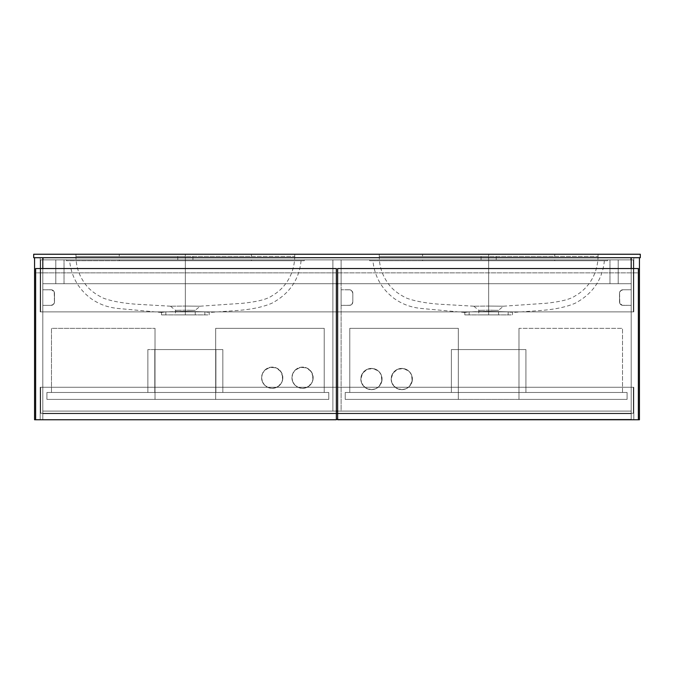 <?xml version="1.0" encoding="UTF-8"?>
<svg xmlns="http://www.w3.org/2000/svg" width="674" height="674" viewBox="0 0 674 674"><rect width="100%" height="100%" fill="white"/><g stroke="black" fill="none" stroke-linecap="round" stroke-linejoin="round"><path stroke-width="0.51" stroke-dasharray="3.37 2.53" d="M488.633 306.063L488.642 310.192L498.617 310.352L488.65 310.192L488.65 306.063C507.792 306.249 507.792 306.249 488.65 306.063C507.792 306.249 507.792 306.249 488.65 306.063L503.503 306.207L488.65 306.063L488.65 256.406L488.65 306.063L473.797 306.207L488.65 306.063L488.65 256.406L598.057 256.406L596.608 256.406L598.057 256.406L598.057 254.241L379.243 254.241L554.727 254.241L554.727 256.406L554.727 254.241L422.573 254.241L422.573 256.406L488.65 256.406L422.573 256.406L422.573 254.241L379.243 254.241L379.243 256.406L422.573 256.406L379.243 256.406L379.243 254.241L379.243 256.406L379.243 254.241L422.573 254.241L422.573 256.406L422.573 254.241L554.727 254.241L554.727 256.406L488.65 256.406L488.65 310.192L485.76 310.209L488.642 310.192L488.65 314.901L488.633 306.063M508.145 311.826L488.65 311.363L488.65 260.745L604.376 260.745L488.65 260.745L488.65 311.363L512.4 312.045L512.484 312.483L508.145 311.826L512.484 312.079L512.484 314.901L464.816 314.901L508.145 314.901L508.145 311.826L508.145 314.901L512.484 314.901L512.484 312.079L512.484 314.901L512.484 312.079L511.212 311.952L508.145 311.826L508.145 314.901L469.155 314.901L469.155 311.826L464.816 312.483L467.486 311.885L488.65 311.363L478.902 311.498L488.65 311.363L488.65 260.745L488.65 311.363L508.145 311.826L488.65 311.363L465.549 311.986L464.816 312.079L464.816 314.901L469.155 314.901L469.155 311.826L469.155 314.901L464.816 314.901L464.816 312.079L464.816 314.901L464.816 312.079L469.155 311.826L469.155 314.901L508.145 314.901L508.145 311.826M185.333 306.063L185.342 310.192L195.317 310.352L185.35 310.192L185.35 306.063C204.492 306.249 204.492 306.249 185.35 306.063C204.492 306.249 204.492 306.249 185.35 306.063L200.203 306.207L185.35 306.063L185.35 256.406L185.35 306.063L170.497 306.207L185.35 306.063L185.35 256.406L294.757 256.406L293.308 256.406L294.757 256.406L294.757 254.241L75.943 254.241L251.427 254.241L251.427 256.406L251.427 254.241L119.273 254.241L119.273 256.406L185.35 256.406L119.273 256.406L119.273 254.241L75.943 254.241L75.943 256.406L119.273 256.406L75.943 256.406L75.943 254.241L75.943 256.406L75.943 254.241L119.273 254.241L119.273 256.406L119.273 254.241L251.427 254.241L251.427 256.406L185.35 256.406L185.35 310.192L182.46 310.209L185.342 310.192L185.35 314.901L185.333 306.063M204.845 311.826L185.35 311.363L185.35 260.745L301.076 260.745L185.35 260.745L185.35 311.363L209.1 312.045L209.184 312.483L204.845 311.826L209.184 312.079L209.184 314.901L161.516 314.901L204.845 314.901L204.845 311.826L204.845 314.901L209.184 314.901L209.184 312.079L209.184 314.901L209.184 312.079L207.912 311.952L204.845 311.826L204.845 314.901L165.855 314.901L165.855 311.826L161.516 312.483L164.186 311.885L185.35 311.363L175.602 311.498L185.35 311.363L185.35 260.745L185.35 311.363L204.845 311.826L185.35 311.363L162.249 311.986L161.516 312.079L161.516 314.901L165.855 314.901L165.855 311.826L165.855 314.901L161.516 314.901L161.516 312.079L161.516 314.901L161.516 312.079L165.855 311.826L165.855 314.901L204.845 314.901L204.845 311.826M484.817 310.225L478.683 310.352L484.817 310.225M488.65 314.901L478.683 314.901L488.65 314.901L488.65 310.192L485.76 310.209L488.642 310.192L488.65 314.901L498.617 314.901L488.65 314.901M181.517 310.225L175.383 310.352L181.517 310.225M185.35 314.901L175.383 314.901L185.35 314.901L185.35 310.192L182.46 310.209L185.342 310.192L185.35 314.901L195.317 314.901L185.35 314.901M488.65 259.878L481.067 259.878L488.65 259.878L488.65 254.241L488.65 259.878L496.233 259.878L481.067 259.878L488.65 259.878L488.65 254.241L481.067 254.241L496.233 254.241L488.65 254.241L488.65 259.878L496.233 259.878L488.65 259.878M185.35 259.878L177.768 259.878L185.35 259.878L185.35 254.241L185.35 259.878L192.933 259.878L177.768 259.878L185.35 259.878L185.35 254.241L177.768 254.241L192.933 254.241L185.35 254.241L185.35 259.878L192.933 259.878L185.35 259.878M640.3 254.241L640.3 257.712L640.3 254.241L33.7 254.241L33.7 257.712L43.229 257.712L43.229 259.878L630.771 259.878L630.771 257.712L640.3 257.712L630.771 257.712L630.771 259.878L43.229 259.878L630.771 259.878L630.771 257.712L630.771 259.878L43.229 259.878L43.229 257.712L630.771 257.712L43.229 257.712L43.229 259.878L43.229 257.712L33.7 257.712L33.7 254.241L640.3 254.241M422.573 259.878L607.586 259.878L369.714 259.878L369.714 260.745L422.573 260.745L422.573 259.878L422.573 260.745L369.714 260.745L369.714 259.878L369.714 260.745L369.714 259.878L554.727 259.878L554.727 260.745L422.573 260.745L422.573 259.878L422.573 260.745L554.727 260.745L554.727 259.878L607.586 259.878L607.586 260.745L554.727 260.745L607.586 260.745L607.586 259.878L607.586 260.745L607.586 259.878L554.727 259.878L554.727 260.745L554.727 259.878L422.573 259.878M251.427 259.878L66.414 259.878L304.286 259.878L251.427 259.878L251.427 260.745L119.273 260.745L119.273 259.878L66.414 259.878L66.414 260.745L119.273 260.745L66.414 260.745L66.414 259.878L66.414 260.745L66.414 259.878L119.273 259.878L119.273 260.745L119.273 259.878L304.286 259.878L304.286 260.745L251.427 260.745L251.427 259.878L251.427 260.745L304.286 260.745L304.286 259.878L304.286 260.745L304.286 259.878L119.273 259.878L119.273 260.745L251.427 260.745L251.427 259.878M294.757 254.241L294.757 256.406L251.427 256.406L251.427 254.241L294.757 254.241L294.757 256.406L294.757 254.241M598.057 254.241L598.057 256.406L554.727 256.406L554.727 254.241L598.057 254.241L598.057 256.406L598.057 254.241M185.35 254.241L192.933 254.241L185.35 254.241M488.65 254.241L496.233 254.241L488.65 254.241M300.983 260.745L301.076 260.745C299.163 279.617 289.449 293.763 271.934 303.199C262.944 307.1 250.863 309.585 235.689 310.63L209.184 312.483M161.516 312.483L117.63 308.431C107.377 307.361 98.311 303.932 90.442 298.152C78.142 288.666 71.208 276.197 69.624 260.745L69.717 260.745M75.943 256.406L185.35 256.406L75.943 256.406C76.019 266.171 78.875 275.026 84.52 282.996C88.479 288.986 94.815 294.066 103.526 298.228C111.741 301.194 122.592 303.182 136.081 304.21L170.581 306.207M170.497 306.207L175.577 310.343L175.383 314.901M186.327 310.192L185.35 310.192L186.327 310.192M189.167 310.225L187.296 310.2L189.167 310.225M190.481 310.267L190.051 310.251L190.481 310.267M191.559 310.301L192.393 310.326L191.559 310.301M193.64 310.335L192.402 310.326L193.64 310.335M195.317 314.901L195.123 310.343L200.203 306.207M251.427 260.745L304.286 260.745L251.427 260.745M604.283 260.745L604.376 260.745C602.463 279.617 592.749 293.763 575.234 303.199C566.244 307.1 554.163 309.585 538.989 310.63L512.484 312.483M464.816 312.483L420.93 308.431C410.677 307.361 401.611 303.932 393.742 298.152C381.442 288.666 374.508 276.197 372.924 260.745L373.017 260.745M379.243 256.406L488.65 256.406L379.243 256.406C379.319 266.171 382.175 275.026 387.82 282.996C391.779 288.986 398.115 294.066 406.826 298.228C415.041 301.194 425.892 303.182 439.381 304.21L473.881 306.207M473.797 306.207L478.877 310.343L478.683 314.901M489.627 310.192L488.65 310.192L489.627 310.192M492.467 310.225L490.596 310.2L492.467 310.225M493.781 310.267L493.351 310.251L493.781 310.267M494.859 310.301L495.693 310.326L494.859 310.301M496.94 310.335L495.702 310.326L496.94 310.335M498.617 314.901L498.423 310.343L503.503 306.207M554.727 260.745L607.586 260.745L554.727 260.745M631.201 411.089L42.799 411.089L336.351 411.089L332.88 411.089L332.88 259.878L332.88 411.089L332.88 283.703L336.351 283.703L332.88 283.703L332.88 259.878L332.88 411.089L631.201 411.089L631.201 419.321L337.649 419.321L631.201 419.321L631.201 411.089L631.201 419.321L631.201 411.089L631.201 413.693L631.201 411.089L42.799 411.089L42.799 419.321L42.799 411.089L42.799 413.693L42.799 411.089L341.12 411.089L341.12 259.878L341.12 411.089L337.649 411.089L631.201 411.089L42.799 411.089L42.799 419.321L42.799 411.089L631.201 411.089L42.799 411.089L42.799 413.693L631.201 413.693L631.201 411.089L631.201 413.693L42.799 413.693L42.799 411.089L631.201 411.089M336.351 419.321L631.201 419.321L336.351 419.321M42.799 413.693L631.201 413.693L42.799 413.693M34.568 419.759L34.568 257.712L42.799 257.712L42.799 419.759L35.646 419.759L42.799 419.759L42.799 257.712L42.799 311.868L42.799 257.712L34.568 257.712L34.568 419.759L42.799 419.759L34.568 419.759M42.799 419.759L40.196 419.759L42.799 419.759L40.196 419.759L40.196 387.264L42.799 387.264L42.799 419.759L42.799 387.264L40.196 387.264L40.196 419.759L42.799 419.759M42.799 257.712L34.568 257.712L42.799 257.712L40.196 257.712L40.196 311.868L42.799 311.868L42.799 257.712L42.799 311.868L40.196 311.868L40.196 257.712L631.201 257.712L631.201 419.759L639.432 419.759L639.432 257.712L631.201 257.712L631.201 311.868L631.201 257.712L639.432 257.712L639.432 419.759L631.201 419.759L631.201 257.712L639.432 257.712L631.201 257.712L633.804 257.712L633.804 311.868L631.201 311.868L631.201 257.712L631.201 311.868L633.804 311.868L633.804 257.712L631.201 257.712L631.201 283.703L42.799 283.703L42.799 257.712L42.799 283.703L631.201 283.703L42.799 283.703L631.201 283.703L631.201 257.712L42.799 257.712L631.201 257.712L42.799 257.712L42.799 283.703L42.799 257.712M42.799 387.264L40.196 387.264L42.799 387.264M40.196 419.759L40.196 387.264L40.196 419.759M42.799 311.868L40.196 311.868L42.799 311.868M40.196 257.712L40.196 311.868L40.196 257.712M631.201 268.538L631.201 419.759L631.201 268.538M638.354 419.759L631.201 419.759L638.354 419.759L638.354 272.877L638.354 419.759L337.649 419.759L337.649 268.538L638.354 268.538L638.354 272.877L337.649 272.877L337.649 419.759L638.354 419.759M633.804 419.759L631.201 419.759L633.804 419.759L631.201 419.759L631.201 387.264L633.804 387.264L633.804 419.759L633.804 387.264L631.201 387.264L633.804 387.264L631.201 387.264L631.201 419.759L633.804 419.759L633.804 387.264L633.804 419.759M631.201 311.868L633.804 311.868L631.201 311.868M633.804 257.712L633.804 311.868L633.804 257.712M40.634 413.255L40.634 387.264L40.634 413.255L40.634 387.264L633.366 387.264L633.366 413.255L40.634 413.255L633.366 413.255L633.366 387.264L633.366 413.255L633.366 387.264L40.634 387.264L40.634 413.255L633.366 413.255L40.634 413.255M40.634 387.264L633.366 387.264L40.634 387.264M633.366 311.868L40.634 311.868L40.634 259.878L633.366 259.878L633.366 311.868L40.634 311.868L633.366 311.868L633.366 259.878L40.634 259.878L40.634 311.868L633.366 311.868L633.366 259.878L40.634 259.878L633.366 259.878L633.366 311.868M352.814 293.241L352.232 291.311L350.025 289.837L341.12 289.769L341.12 305.373L350.025 305.305L352.232 303.831L352.814 301.901L352.814 293.241L352.814 301.901L351.803 304.353L349.351 305.373L341.12 305.373L341.12 289.769L349.351 289.769L351.803 290.789L352.814 293.241L352.814 301.901A3.463 3.463 0 0 1 349.351 305.373L341.12 305.373L341.12 289.769L341.12 305.373L349.351 305.373A3.463 3.463 0 0 0 352.814 301.901L352.814 293.241A3.463 3.463 0 0 0 349.351 289.769A3.463 3.463 0 0 1 352.814 293.241M51.03 305.373L52.96 304.783L54.434 302.584L54.232 291.909L51.704 289.837L42.799 289.769L42.799 305.373L51.03 305.373L42.799 305.373L42.799 289.769L51.704 289.837L54.232 291.909L54.501 301.901L53.482 304.353L51.03 305.373L42.799 305.373L42.799 289.769L42.799 305.373L51.03 305.373A3.463 3.463 0 0 0 54.501 301.901A3.463 3.463 0 0 1 51.03 305.373M622.97 289.769L621.04 290.359L619.566 292.558L619.768 303.233L622.296 305.305L631.201 305.373L631.201 289.769L622.97 289.769L631.201 289.769L631.201 305.373L622.296 305.305L619.768 303.233L619.499 293.241L620.518 290.789L622.97 289.769L631.201 289.769L631.201 305.373L631.201 289.769L622.97 289.769A3.463 3.463 0 0 0 619.499 293.241A3.463 3.463 0 0 1 622.97 289.769M40.634 311.868L40.634 259.878L40.634 311.868M619.499 293.241L619.499 301.901L619.499 293.241M622.97 305.373A3.463 3.463 0 0 1 619.499 301.901A3.463 3.463 0 0 0 622.97 305.373L631.201 305.373L622.97 305.373M54.501 301.901L54.501 293.241L54.501 301.901M51.03 289.769A3.463 3.463 0 0 1 54.501 293.241A3.463 3.463 0 0 0 51.03 289.769L42.799 289.769L51.03 289.769M349.351 289.769L341.12 289.769L349.351 289.769M631.201 257.712L631.201 283.703L631.201 257.712M35.646 419.759L35.646 268.538L336.351 268.538L336.351 419.759L336.351 272.877L35.646 272.877L35.646 419.759L336.351 419.759L35.646 419.759M336.351 268.538L35.646 268.538L35.646 272.877L336.351 272.877L336.351 268.538M291.935 377.726A10.616 10.616 0 0 0 302.55 388.342A10.616 10.616 0 0 0 313.166 377.726A10.616 10.616 0 0 1 302.55 388.342A10.616 10.616 0 0 1 291.935 377.726L292.743 381.787L295.043 385.233L298.489 387.533L302.55 388.342L306.619 387.533L310.057 385.233L312.365 381.787L313.166 377.726L311.38 371.829L306.619 367.92L300.486 367.313L295.043 370.22L292.743 373.666L291.935 377.726L292.743 373.666L295.043 370.22L300.486 367.313L306.619 367.92L310.057 370.22L312.365 373.666L312.963 379.799L311.38 383.624L306.619 387.533L302.55 388.342L298.489 387.533L295.043 385.233L292.743 381.787L291.935 377.726A10.616 10.616 0 0 1 302.55 367.111A10.616 10.616 0 0 1 313.166 377.726A10.616 10.616 0 0 0 302.55 367.111A10.616 10.616 0 0 0 291.935 377.726M261.605 377.726A10.616 10.616 0 0 0 272.22 388.342A10.616 10.616 0 0 0 282.836 377.726A10.616 10.616 0 0 1 272.22 388.342A10.616 10.616 0 0 1 261.605 377.726L262.413 381.787L264.714 385.233L268.159 387.533L272.22 388.342L276.289 387.533L279.727 385.233L282.035 381.787L282.836 377.726L281.05 371.829L276.289 367.92L270.156 367.313L264.714 370.22L262.413 373.666L261.605 377.726L262.413 373.666L264.714 370.22L270.156 367.313L276.289 367.92L279.727 370.22L282.035 373.666L282.633 379.799L281.05 383.624L276.289 387.533L272.22 388.342L268.159 387.533L264.714 385.233L262.413 381.787L261.605 377.726A10.616 10.616 0 0 1 272.22 367.111A10.616 10.616 0 0 1 282.836 377.726A10.616 10.616 0 0 0 272.22 367.111A10.616 10.616 0 0 0 261.605 377.726M215.68 328.331L324.219 328.331L324.219 392.462L215.68 392.462L215.68 328.331L215.68 392.462L324.219 392.462L324.219 328.331L215.68 328.331L324.219 328.331L215.68 328.331L215.68 392.462L324.219 392.462L215.68 392.462L215.68 328.331M324.219 392.462L324.219 328.331L324.219 392.462M51.468 392.462L51.468 328.331L51.468 392.462L155.02 392.462L51.468 392.462L155.02 392.462L155.02 328.331L51.468 328.331L155.02 328.331L51.468 328.331L51.468 392.462L51.468 328.331L155.02 328.331L155.02 392.462L51.468 392.462M155.02 392.462L155.02 328.331L155.02 392.462L328.769 392.462L328.769 399.396L215.68 399.396L215.68 392.462L328.769 392.462L328.769 399.396L328.769 392.462L46.919 392.462L46.919 399.396L328.769 399.396L46.919 399.396L46.919 392.462L155.02 392.462L155.02 399.396L46.919 399.396L46.919 392.462L155.02 392.462L155.02 399.396L215.68 399.396L215.68 392.462L155.02 392.462L155.02 399.396L155.02 392.462M328.769 399.396L46.919 399.396L46.919 392.462L328.769 392.462L328.769 399.396M215.68 392.462L215.68 399.396L215.68 392.462M154.801 392.462L147.867 392.462L147.867 349.562L154.801 349.562L154.801 392.462L154.801 349.562L222.833 349.562L147.867 349.562L147.867 392.462L147.867 349.562L147.867 392.462L222.833 392.462L222.833 349.562L222.833 392.462L222.833 349.562L222.833 392.462L215.899 392.462L215.899 349.562L215.899 392.462L215.899 349.562L215.899 392.462L154.801 392.462L154.801 349.562L154.801 392.462L147.867 392.462L222.833 392.462L154.801 392.462M154.801 349.562L222.833 349.562L154.801 349.562M337.649 283.703L341.12 283.703L341.12 259.878L332.88 259.878L341.12 259.878L332.88 259.878L341.12 259.878L341.12 283.703L332.88 283.703L337.649 283.703M638.354 268.538L337.649 268.538L337.649 272.877L638.354 272.877L638.354 268.538M518.98 399.396L627.081 399.396L627.081 392.462L518.98 392.462L518.98 399.396L345.231 399.396L345.231 392.462L345.231 399.396L627.081 399.396L627.081 392.462L345.231 392.462L627.081 392.462L627.081 399.396L518.98 399.396L518.98 392.462L345.231 392.462L345.231 399.396L458.32 399.396L458.32 392.462L458.32 399.396L518.98 399.396L518.98 392.462L518.98 399.396M345.231 392.462L345.231 399.396L627.081 399.396L627.081 392.462L345.231 392.462M458.32 392.462L458.32 328.331L349.781 328.331L349.781 392.462L458.32 392.462L349.781 392.462L349.781 328.331L458.32 328.331L458.32 392.462L349.781 392.462L349.781 328.331L349.781 392.462L458.32 392.462L458.32 328.331L349.781 328.331L458.32 328.331L458.32 392.462L458.32 349.562L525.914 349.562L525.914 392.462L518.98 392.462L622.532 392.462L622.532 328.331L622.532 392.462L518.98 392.462L518.98 328.331L622.532 328.331L518.98 328.331L622.532 328.331L622.532 392.462L518.98 392.462L622.532 392.462L622.532 328.331L518.98 328.331L518.98 392.462L518.98 328.331L518.98 392.462L518.98 349.562L518.98 392.462L518.98 349.562L518.98 392.462L458.32 392.462L458.32 349.562L458.32 392.462L451.386 392.462L451.386 349.562L458.32 349.562L458.32 392.462L451.386 392.462L451.386 349.562L451.386 392.462L451.386 349.562L525.914 349.562L525.914 392.462L451.386 392.462L525.914 392.462L525.914 349.562L525.914 392.462L458.32 392.462M391.164 379.032A10.616 10.616 0 0 0 401.78 389.648A10.616 10.616 0 0 0 412.395 379.032A10.616 10.616 0 0 1 401.78 389.648A10.616 10.616 0 0 1 391.164 379.032L391.965 374.963L394.273 371.526L397.711 369.217L401.78 368.417L405.841 369.217L409.287 371.526L411.587 374.963L412.395 379.032L411.587 383.093L409.287 386.539L405.841 388.839L401.78 389.648L397.711 388.839L394.273 386.539L391.965 383.093L391.164 379.032L391.965 383.093L395.882 387.853L401.78 389.648L405.841 388.839L409.287 386.539L412.185 381.096L411.587 374.963L409.287 371.526L403.844 368.619L397.711 369.217L392.95 373.135L391.164 379.032A10.616 10.616 0 0 1 401.78 368.417A10.616 10.616 0 0 1 412.395 379.032A10.616 10.616 0 0 0 401.78 368.417A10.616 10.616 0 0 0 391.164 379.032M360.834 379.032A10.616 10.616 0 0 0 371.45 389.648A10.616 10.616 0 0 0 382.065 379.032A10.616 10.616 0 0 1 371.45 389.648A10.616 10.616 0 0 1 360.834 379.032L361.635 374.963L363.943 371.526L367.381 369.217L371.45 368.417L375.511 369.217L378.957 371.526L381.257 374.963L382.065 379.032L381.257 383.093L378.957 386.539L375.511 388.839L371.45 389.648L367.381 388.839L363.943 386.539L361.635 383.093L360.834 379.032L361.635 383.093L365.552 387.853L371.45 389.648L375.511 388.839L378.957 386.539L381.855 381.096L381.257 374.963L378.957 371.526L373.514 368.619L367.381 369.217L362.62 373.135L360.834 379.032A10.616 10.616 0 0 1 371.45 368.417A10.616 10.616 0 0 1 382.065 379.032A10.616 10.616 0 0 0 371.45 368.417A10.616 10.616 0 0 0 360.834 379.032M525.914 349.562L451.386 349.562L525.914 349.562M618.201 259.878L618.201 283.703L618.201 259.878L609.97 259.878L618.201 259.878L618.201 283.703L609.97 283.703L609.97 259.878L609.97 283.703L618.201 283.703L609.97 283.703L609.97 259.878L618.201 259.878L609.97 259.878L609.97 283.703L618.201 283.703L618.201 259.878M55.799 283.703L55.799 259.878L55.799 283.703L64.03 283.703L55.799 283.703L55.799 259.878L64.03 259.878L64.03 283.703L64.03 259.878L55.799 259.878L64.03 259.878L64.03 283.703L55.799 283.703L64.03 283.703L64.03 259.878L55.799 259.878L55.799 283.703M503.419 306.207L546.387 303.241C559.487 301.75 569.614 299.787 575.529 295.675C588.368 288.303 597.712 274.318 598.057 256.406M200.119 306.207L243.087 303.241C256.187 301.75 266.314 299.787 272.229 295.675C285.068 288.303 294.412 274.318 294.757 256.406M481.067 259.878L481.067 254.241M177.768 259.878L177.768 254.241M192.933 259.878L192.933 254.241M496.233 259.878L496.233 254.241"/><path stroke-width="1.01" d="M640.3 257.712L640.3 254.241L640.3 257.712L33.7 257.712L33.7 254.241L33.7 257.712L640.3 257.712M33.7 254.241L640.3 254.241L33.7 254.241M336.351 411.089L337.649 411.089L336.351 411.089M337.649 419.321L336.351 419.321L337.649 419.321M34.568 257.712L34.568 419.759L34.568 257.712M42.799 257.712L42.799 268.538L42.799 257.712M35.646 419.759L34.568 419.759L35.646 419.759L35.646 268.538L35.646 419.759L336.351 419.759L336.351 268.538L336.351 419.759L35.646 419.759M631.201 257.712L631.201 268.538L631.201 257.712M639.432 257.712L639.432 419.759L638.354 419.759L639.432 419.759L639.432 257.712M35.646 268.538L336.351 268.538L35.646 268.538M336.351 283.703L337.649 283.703L336.351 283.703M337.649 268.538L337.649 419.759L337.649 268.538L638.354 268.538L638.354 419.759L337.649 419.759L638.354 419.759L638.354 268.538L337.649 268.538"/></g></svg>
